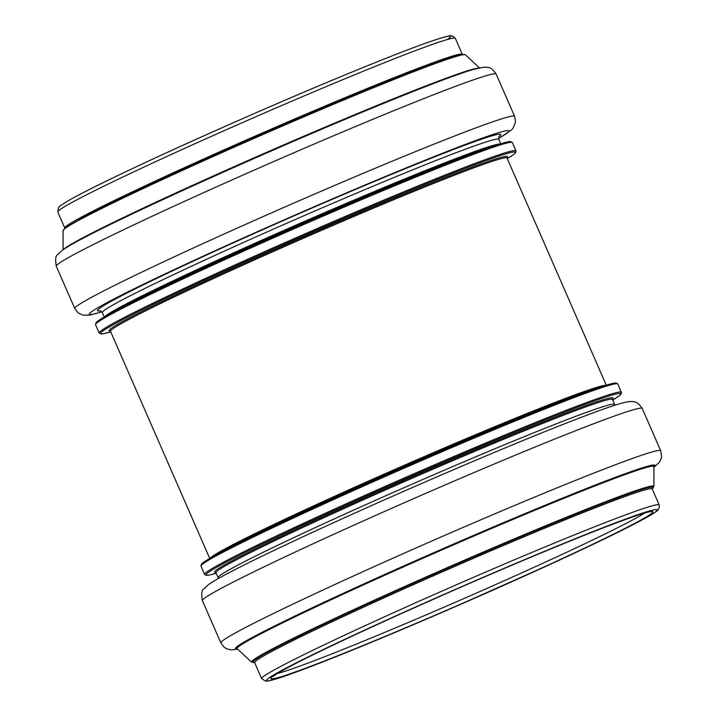 <?xml version="1.0" encoding="UTF-8"?>
<svg xmlns="http://www.w3.org/2000/svg" width="717" height="717" viewBox="0 0 717 717"><rect width="100%" height="100%" fill="white"/><g stroke="black" fill="none" stroke-linecap="round" stroke-linejoin="round"><path stroke-width="1.08" d="M80.654 194.011A213.227 7.905 -23.6 0 1 317.371 86.47A213.227 7.905 -23.6 0 1 447.327 39.516M346.186 78.27A216.919 8.039 -23.6 0 1 455.358 38.351C451.127 33.753 448.457 36.495 443.689 37.248C426.66 42.186 392.262 55.37 340.485 76.8C248.665 114.765 124.866 170.601 80.421 194.119C69.199 199.944 62.182 204.13 59.359 206.675L58.427 207.697L57.79 212.035A216.919 8.039 -23.6 0 1 79.112 198.645A216.919 8.039 -23.6 0 1 346.186 78.27M57.79 212.035L64.79 228.051A216.919 8.039 -23.6 0 1 86.103 214.652A216.919 8.039 -23.6 0 1 353.185 94.285A216.919 8.039 -23.6 0 1 462.348 54.358L455.358 38.351M85.251 216.202A218.515 8.102 -23.6 0 1 307.27 114.72A218.515 8.102 -23.6 0 1 464.177 54.626M354.969 95.343A219.527 8.138 -23.6 0 1 465.369 54.824C461.614 51.66 417.886 68.94 351.115 96.266C257.107 135.137 130.53 192.237 85.18 216.238L65.785 227.388L63.087 230.578A219.527 8.138 -23.6 0 1 84.687 217.152A219.527 8.138 -23.6 0 1 354.969 95.343M63.849 249.193A227.459 8.434 -23.6 0 1 85.44 236.431A227.459 8.434 -23.6 0 1 365.491 110.212A227.459 8.434 -23.6 0 1 478.499 68.034M375.367 118.251A239.998 8.9 -23.6 0 1 496.146 74.075C490.41 65.623 488.134 67.81 483.93 67.138L473.157 69.486C455.313 74.891 422.689 87.331 375.287 106.806C275.866 147.541 133.738 211.407 83.799 237.865C73.484 243.224 66.215 247.437 61.994 250.493L57.665 254.652C55.603 255.584 55.146 259.446 56.293 266.249A239.998 8.9 -23.6 0 1 79.883 251.425A239.998 8.9 -23.6 0 1 375.367 118.251M101.877 311.832L90.136 315.041L83.145 315.211L78.243 312.97L74.756 308.507A239.998 8.9 -23.6 0 1 98.346 293.692A239.998 8.9 -23.6 0 1 393.83 160.509A239.998 8.9 -23.6 0 1 514.609 116.342L496.146 74.075M101.832 311.77A228.92 8.487 -23.6 0 1 111.834 300.082A228.92 8.487 -23.6 0 1 379.114 179.116A228.92 8.487 -23.6 0 1 498.611 138.426M100.371 310.775A220.065 8.156 -23.6 0 1 119.085 297.08A220.065 8.156 -23.6 0 1 359.316 187.818A220.065 8.156 -23.6 0 1 498.862 136.678M99.923 310.676L102.325 312.576A216.373 8.021 -23.6 0 1 123.584 299.213A216.373 8.021 -23.6 0 1 389.976 179.151A216.373 8.021 -23.6 0 1 498.862 139.331L499.104 136.275M104.906 316.6A216.373 8.021 -23.6 0 1 125.744 304.16A216.373 8.021 -23.6 0 1 392.136 184.099A216.373 8.021 -23.6 0 1 500.063 143.965M111.305 313.015A226.438 8.398 -23.6 0 1 114.173 311.465L121.424 307.593A217.376 8.057 -23.6 0 1 125.358 305.514A217.376 8.057 -23.6 0 1 392.997 184.887A217.376 8.057 -23.6 0 1 482.227 149.961L489.998 147.272A226.438 8.398 -23.6 0 1 493.081 146.223M397.057 183.651A226.438 8.398 -23.6 0 1 489.998 147.272C509.007 140.846 509.948 141.581 510.728 141.607L512.377 142.584A227.441 8.434 -23.6 0 0 397.917 184.448A227.441 8.434 -23.6 0 0 117.884 310.658A227.441 8.434 -23.6 0 0 95.531 324.702L95.935 322.829C96.445 322.229 96.544 321.046 114.173 311.465A226.438 8.398 -23.6 0 1 118.269 309.305A226.438 8.398 -23.6 0 1 397.057 183.651M95.531 324.702L99.152 332.984A227.441 8.434 -23.6 0 1 121.505 318.94A227.441 8.434 -23.6 0 1 401.538 192.73A227.441 8.434 -23.6 0 1 515.998 150.866L512.377 142.584M99.152 332.984L100.792 333.961L103.553 333.701L110.732 331.828A226.438 8.398 -23.6 0 1 122.768 319.603A226.438 8.398 -23.6 0 1 401.556 193.957A226.438 8.398 -23.6 0 1 507.277 158.582L513.533 154.585L515.595 152.739L515.998 150.866M110.508 330.994A217.376 8.057 -23.6 0 1 130.494 317.264A217.376 8.057 -23.6 0 1 398.132 196.646A217.376 8.057 -23.6 0 1 506.811 157.848M209.722 558.4L110.499 331.299A216.373 8.021 -23.6 0 1 131.767 317.936A216.373 8.021 -23.6 0 1 398.159 197.874A216.373 8.021 -23.6 0 1 507.044 158.054L507.018 157.525M291.389 665.743A208.432 7.726 -23.6 0 1 621.729 520.847A208.432 7.726 -23.6 0 1 472.593 598.928A208.432 7.726 -23.6 0 1 291.389 665.743M644.565 513.067A204.739 7.591 -23.6 0 1 463.46 598.749A204.739 7.591 -23.6 0 1 277.551 673.406M287.463 667.375A213.227 7.905 -23.6 0 1 625.412 519.135A213.227 7.905 -23.6 0 1 472.835 599.018A213.227 7.905 -23.6 0 1 287.463 667.375M550.038 544.875A216.919 8.039 -23.6 0 1 659.21 504.947C659.703 511.167 655.876 511.275 652.085 514.25C636.893 523.392 603.848 539.668 552.941 563.096L447.354 610.122C384.473 637.279 334.964 657.597 298.819 671.067C283.054 676.92 272.702 680.227 267.764 681.016L265.657 681.15L261.642 678.641A216.919 8.039 -23.6 0 1 282.964 665.242A216.919 8.039 -23.6 0 1 550.038 544.875M261.642 678.641L254.652 662.625A216.919 8.039 -23.6 0 1 275.973 649.235A216.919 8.039 -23.6 0 1 543.047 528.859A216.919 8.039 -23.6 0 1 652.21 488.94L652.183 488.411M254.463 662.365A218.031 8.084 -23.6 0 1 274.62 648.589A218.031 8.084 -23.6 0 1 507.17 542.644A218.031 8.084 -23.6 0 1 652.147 488.618M254.589 662.508A218.515 8.102 -23.6 0 1 274.226 648.76A218.515 8.102 -23.6 0 1 509.464 541.658A218.515 8.102 -23.6 0 1 652.165 488.806M254.616 662.553L251.631 662.158A219.527 8.138 -23.6 0 1 273.132 648.491A219.527 8.138 -23.6 0 1 543.414 526.672A219.527 8.138 -23.6 0 1 653.913 486.404L652.183 488.86M251.631 662.158L237.121 648.751A227.459 8.434 -23.6 0 1 259.393 634.59A227.459 8.434 -23.6 0 1 539.444 508.371A227.459 8.434 -23.6 0 1 653.94 466.65L653.922 466.534M237.13 648.76A228.472 8.47 -23.6 0 1 258.299 634.33A228.472 8.47 -23.6 0 1 501.801 523.383A228.472 8.47 -23.6 0 1 653.94 466.659M237.282 648.894A228.92 8.487 -23.6 0 1 257.932 634.482A228.92 8.487 -23.6 0 1 504.096 522.397A228.92 8.487 -23.6 0 1 653.94 466.866M237.569 649.163L231.358 649.862L227.119 648.966L224.331 647.37L220.854 642.907A239.998 8.9 -23.6 0 1 244.434 628.083A239.998 8.9 -23.6 0 1 539.928 494.909A239.998 8.9 -23.6 0 1 660.707 450.742L661.621 456.272L660.975 459.221L659.335 462.331L653.94 467.251M220.854 642.907L202.391 600.64A239.998 8.9 -23.6 0 1 225.972 585.825A239.998 8.9 -23.6 0 1 521.465 452.642A239.998 8.9 -23.6 0 1 642.244 408.475L660.707 450.742M218.38 578.494L218.138 577.66A216.373 8.021 -23.6 0 1 239.397 564.297A216.373 8.021 -23.6 0 1 505.79 444.235A216.373 8.021 -23.6 0 1 614.675 404.415L615.123 405.159M218.138 577.66L215.969 572.713A216.373 8.021 -23.6 0 1 237.237 559.35A216.373 8.021 -23.6 0 1 503.63 439.288A216.373 8.021 -23.6 0 1 612.515 399.468L612.488 398.939M215.978 572.408A217.376 8.057 -23.6 0 1 235.965 558.677A217.376 8.057 -23.6 0 1 503.603 438.06A217.376 8.057 -23.6 0 1 612.291 399.261M621.469 392.28A227.441 8.434 -23.6 0 0 507.009 434.143A227.441 8.434 -23.6 0 0 226.975 560.353A227.441 8.434 -23.6 0 0 204.623 574.398L206.272 575.375L209.023 575.115L216.202 573.241A226.438 8.398 -23.6 0 1 228.239 561.026A226.438 8.398 -23.6 0 1 507.027 435.371A226.438 8.398 -23.6 0 1 612.748 399.996L619.004 395.999L621.576 393.068L617.848 383.998L616.208 383.021C615.419 382.995 614.478 382.26 595.468 388.686A226.438 8.398 -23.6 0 1 598.552 387.637M204.623 574.398L201.002 566.116A227.441 8.434 -23.6 0 1 223.354 552.072A227.441 8.434 -23.6 0 1 503.388 425.862A227.441 8.434 -23.6 0 1 617.848 383.998M502.527 425.064A226.438 8.398 -23.6 0 1 595.468 388.686L587.698 391.374A217.376 8.057 -23.6 0 0 498.467 426.301A217.376 8.057 -23.6 0 0 230.829 546.928A217.376 8.057 -23.6 0 0 226.904 549.007L219.644 552.879A226.438 8.398 -23.6 0 1 223.74 550.719A226.438 8.398 -23.6 0 1 502.527 425.064M216.776 554.429A226.438 8.398 -23.6 0 1 219.644 552.879C202.015 562.46 201.916 563.643 201.405 564.243L201.002 566.116M210.377 558.014A216.373 8.021 -23.6 0 1 231.215 545.574A216.373 8.021 -23.6 0 1 497.616 425.513A216.373 8.021 -23.6 0 1 605.533 385.379M64.79 228.051L64.817 228.571M63.087 230.578L63.06 249.731M465.369 54.824L479.431 67.828M74.756 308.507L56.293 266.249M514.609 116.342L515.523 121.872L513.238 127.94L511.4 130.028L498.62 138.498M500.798 143.741L498.862 139.331M104.252 316.986L102.325 312.576M272.559 676.848L273.159 676.328C275.525 674.428 281.682 670.87 291.622 665.636C334.023 643.194 451.728 590.028 540.941 553.022C601.653 527.551 647.218 510.997 650.489 511.741M659.21 504.947L652.21 488.94M653.913 486.404L653.94 466.65M202.391 600.64C201.235 593.846 201.692 589.983 203.762 589.051L208.091 584.893C212.313 581.837 219.581 577.624 229.897 572.256C267.979 552.207 356.286 511.597 441.538 474.887C506.265 447.032 557.136 426.23 594.151 412.481C609.719 406.691 620.644 403.178 626.927 401.932C634.948 400.776 637.816 401.825 642.244 408.475M614.675 404.415L612.515 399.468M606.268 385.154L507.044 158.054"/></g></svg>
